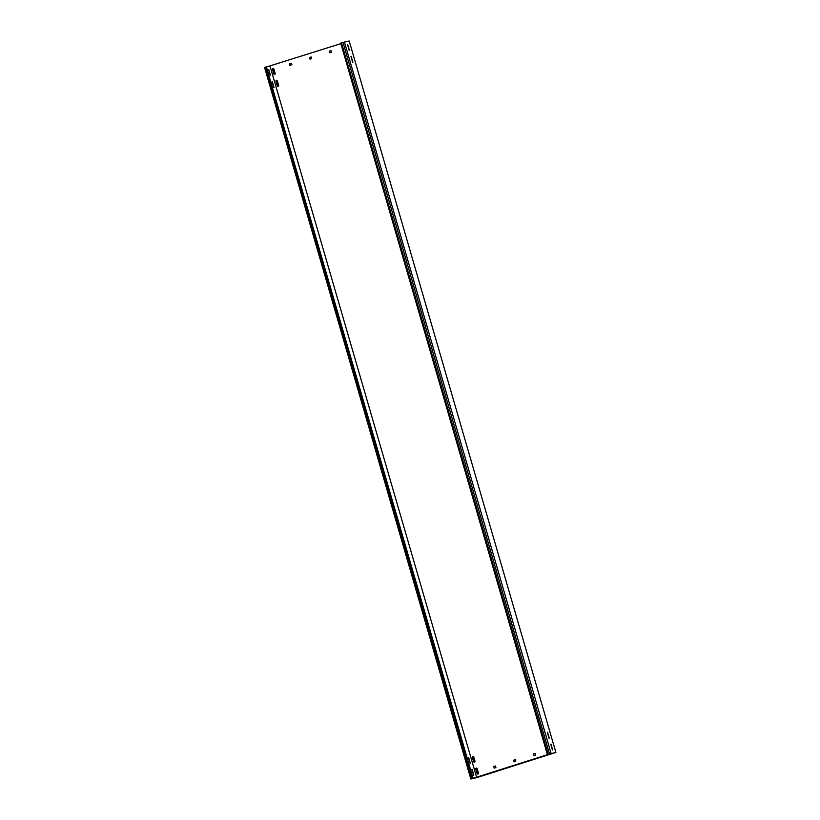 <?xml version="1.0" encoding="UTF-8"?>
<svg xmlns="http://www.w3.org/2000/svg" width="820" height="820" viewBox="0 0 820 820"><rect width="100%" height="100%" fill="white"/><g stroke="black" fill="none" stroke-linecap="round" stroke-linejoin="round"><path stroke-width="1.23" d="M274.7 74.436A0.861 0.728 -102.6 0 0 275.151 73.38L273.911 69.116A0.861 0.728 -102.6 0 0 272.527 69.556L273.767 73.82A0.861 0.728 -102.6 0 0 274.7 74.436M474.503 762.169A0.861 0.728 -102.6 0 0 474.954 761.114L473.714 756.85A0.861 0.728 -102.6 0 0 472.33 757.29L473.57 761.565A0.861 0.728 -102.6 0 0 474.503 762.169M278.144 86.284A0.861 0.728 -102.6 0 0 278.595 85.239L277.355 80.965A0.861 0.728 -102.6 0 0 275.971 81.405L277.211 85.68A0.861 0.728 -102.6 0 0 278.144 86.284M477.947 774.029A0.861 0.728 -102.6 0 0 478.408 772.973L477.168 768.709A0.861 0.728 -102.6 0 0 475.774 769.15L477.014 773.414A0.861 0.728 -102.6 0 0 477.947 774.029M550.958 744.088L552.701 750.013L550.958 744.088M472.053 769.232L473.806 775.156L472.053 769.232M351.144 56.344L352.887 62.269L351.144 56.344M272.25 81.487L273.993 87.412L272.25 81.487M347.7 44.495L349.443 50.409L347.7 44.495M268.806 69.628L270.549 75.553L268.806 69.628M547.514 732.229L549.256 738.154L547.514 732.229M468.609 757.372L470.362 763.297L468.609 757.372M266.418 67.014L340.843 43.634M473.068 778.323L470.813 779L264.542 67.353L266.377 66.871L473.068 778.323L472.392 778.621L476.932 777.596L555.232 752.637L549.523 753.98L343.006 42.404L340.689 43.091L547.381 754.543L549.707 753.857M471.828 778.723L550.804 753.611M555.888 752.452L349.187 41L344.441 42.066L551.132 753.518M270.036 66.205L476.727 777.657M533.625 754.103L533.963 755.527L535.562 755.015L535.347 753.529L533.492 753.867L534.148 755.466M495.464 765.982L493.845 766.495L494.501 768.104M495.454 765.993L495.915 767.653L494.327 767.93M493.978 766.741L494.06 767.981M331.024 50.676L329.22 51.486L329.999 52.787M330.931 50.676L329.353 51.188M330.952 50.676L331.413 52.337L329.558 52.675M291.377 63.314L289.573 64.124L290.352 65.426M289.921 65.303L291.899 64.677L291.305 63.314L289.706 63.816M515.349 759.668L513.545 760.478L514.324 761.79M513.884 761.667L515.872 761.032L515.278 759.668L513.668 760.181M311.2 56.99L309.396 57.8L310.175 59.112M311.108 57L309.529 57.502M311.128 56.99L311.59 58.661L309.745 58.989M550.763 744.242L552.475 749.982M350.96 56.508L352.661 62.248M347.506 44.649L349.217 50.389M547.319 732.383L549.031 738.133M535.173 753.354L533.758 753.805M495.526 765.993L494.111 766.444M329.476 51.424L329.824 52.613M289.829 64.062L290.178 65.251M273.162 68.47A0.861 0.728 -102.6 0 0 272.783 69.495L274.023 73.759A0.861 0.728 -102.6 0 0 274.772 74.405M472.966 756.214A0.861 0.728 -102.6 0 0 472.597 757.229L473.837 761.503A0.861 0.728 -102.6 0 0 474.585 762.139M276.606 80.329A0.861 0.728 -102.6 0 0 276.227 81.354L277.467 85.618A0.861 0.728 -102.6 0 0 278.216 86.254M476.41 768.073A0.861 0.728 -102.6 0 0 476.041 769.088L477.281 773.362A0.861 0.728 -102.6 0 0 478.029 773.998M513.802 760.427L514.15 761.606M309.652 57.748L310.001 58.927M473.581 775.125L471.869 769.385M273.767 87.391L272.055 81.641M270.323 75.532L268.611 69.792M470.137 763.276L468.425 757.526M470.813 779L471.848 778.785M265.362 67.096L472.053 778.549M264.542 67.353L471.244 778.805M550.753 753.652L547.381 754.543M344.441 42.066L343.026 42.466M341.499 42.835L548.191 754.287"/></g></svg>
